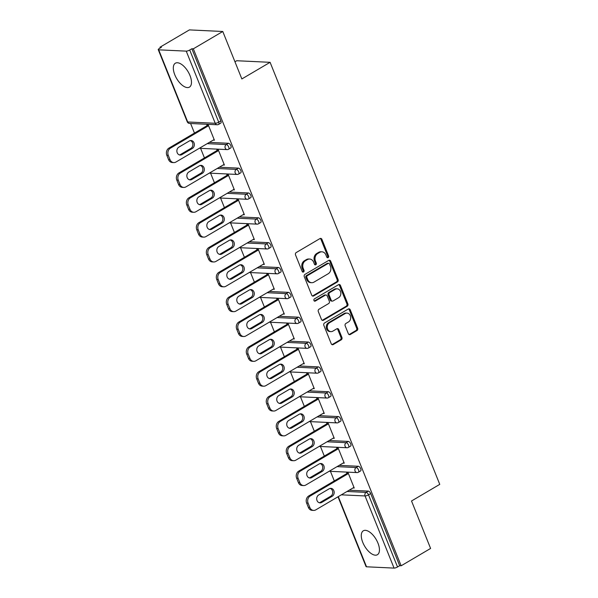 <?xml version="1.0" encoding="UTF-8"?>
<svg xmlns="http://www.w3.org/2000/svg" width="598" height="598" viewBox="0 0 598 598"><rect width="100%" height="100%" fill="white"/><g stroke="black" fill="none" stroke-linecap="round" stroke-linejoin="round"><path stroke-width="0.9" d="M328.115 257.611A1.226 1.024 92.7 0 0 328.601 255.974L321.918 239.364A1.749 1.458 92.7 0 0 319.975 238.58L296.212 252.565A1.749 1.458 92.7 0 0 295.524 254.905L302.199 271.514A1.226 1.024 92.7 0 0 304.046 270.431L303.186 268.278A5.591 4.679 92.7 0 1 305.399 260.788L307.372 259.622A5.591 4.679 92.7 0 1 309.652 259.046A5.591 4.679 92.7 0 1 313.614 262.141L314.473 264.286A1.226 1.024 92.7 0 0 316.32 263.202L315.46 261.049A5.591 4.679 92.7 0 1 317.673 253.567L319.653 252.401A5.591 4.679 92.7 0 1 321.926 251.818A5.591 4.679 92.7 0 1 325.888 254.912L326.747 257.065A1.226 1.024 92.7 0 0 328.115 257.611M327.136 257.574A1.226 1.024 92.7 0 0 327.629 255.929L320.947 239.32A1.749 1.458 92.7 0 0 320.192 238.475M302.588 272.023L302.588 272.023A1.226 1.024 92.7 0 0 303.074 270.378L302.207 268.233L303.186 268.278M314.862 264.794L314.862 264.794A1.226 1.024 92.7 0 0 315.348 263.157L314.488 261.005L315.46 261.049M377.958 543.119A13.874 6.668 -120.5 0 0 363.322 530.8A13.874 6.668 -120.5 0 0 362.777 542.401A13.874 6.668 -120.5 0 0 377.405 554.72A13.874 6.668 -120.5 0 0 377.958 543.119M189.985 75.527A13.874 6.668 -120.5 0 0 175.356 63.209A13.874 6.668 -120.5 0 0 174.803 74.81A13.874 6.668 -120.5 0 0 189.431 87.129A13.874 6.668 -120.5 0 0 189.985 75.527M348.342 333.714A1.749 1.458 92.7 0 0 350.293 334.499L356.954 330.574A1.749 1.458 92.7 0 0 357.649 328.235L350.234 309.794A1.749 1.458 92.7 0 0 348.283 309.002L324.527 322.995A1.749 1.458 92.7 0 0 323.832 325.334L331.247 343.775A1.749 1.458 92.7 0 0 333.198 344.568L341.249 339.821A1.749 1.458 92.7 0 0 341.936 337.481L338.767 329.588A1.749 1.458 92.7 0 0 336.816 328.803L332.824 331.157A4.672 3.909 92.7 0 1 330.926 331.636A4.672 3.909 92.7 0 1 327.308 327.951A4.672 3.909 92.7 0 1 329.461 322.793L345.106 313.584A4.672 3.909 92.7 0 1 347.004 313.098A4.672 3.909 92.7 0 1 350.622 316.791A4.672 3.909 92.7 0 1 348.47 321.948L345.861 323.481A1.749 1.458 92.7 0 0 345.166 325.82L348.342 333.714M158.702 49.828L187.705 121.977L215.243 123.278L186.24 51.136L158.702 49.828A2.669 0.703 -21.9 0 1 158.238 49.634A2.669 0.703 -21.9 0 1 159.255 48.573L161.408 47.302L159.95 47.235L189.402 29.9L222.777 31.485L241.854 78.943L270.094 62.319L439.762 484.365L411.521 500.989L430.597 548.448L401.146 565.783L193.326 48.819L191.868 48.752L189.716 50.015L218.719 122.164L220.871 120.893L191.868 48.752M222.777 31.485L193.326 48.819M337.414 281.957A1.749 1.458 92.7 0 0 338.102 279.617L330.687 261.176A1.749 1.458 92.7 0 0 328.743 260.384L304.98 274.37A1.749 1.458 92.7 0 0 304.285 276.717L311.708 295.158A1.749 1.458 92.7 0 0 313.651 295.95L337.414 281.957L336.442 281.912A1.749 1.458 92.7 0 0 337.13 279.572L329.715 261.124A1.749 1.458 92.7 0 0 328.96 260.279M340.464 285.485L347.879 303.926A1.749 1.458 92.7 0 1 347.184 306.266L323.421 320.259A1.749 1.458 92.7 0 1 321.477 319.467L318.3 311.573A1.749 1.458 92.7 0 1 318.996 309.233L328.631 303.56A1.749 1.458 92.7 0 0 329.319 301.22L327.218 295.988A1.749 1.458 92.7 0 0 325.267 295.195L315.236 301.1A1.226 1.024 92.7 0 1 314.354 298.918L338.513 284.693A1.749 1.458 92.7 0 1 340.464 285.485L339.485 285.433L346.9 303.881L347.879 303.926M270.094 62.319L236.718 60.734L234.954 61.773M186.24 51.136A2.669 0.703 -21.9 0 0 189.716 50.015M401.146 565.783L399.688 565.715L397.535 566.979A2.669 0.703 158.1 0 1 394.06 568.1L366.522 566.792A2.669 0.703 158.1 0 1 366.058 566.605L337.997 496.796M334.289 480.912L330.432 471.329M324.303 456.072L320.446 446.482M314.309 431.225L310.459 421.642M304.322 406.378L300.473 396.795M294.336 381.531L290.486 371.949M284.349 356.692L280.499 347.109M274.362 331.845L270.513 322.262M264.376 306.998L260.519 297.415M254.389 282.151L250.532 272.568M244.403 257.312L240.546 247.729M234.409 232.465L230.559 222.882M224.422 207.618L220.572 198.035M214.435 182.771L210.586 173.188M204.449 157.932L200.599 148.349M194.462 133.085L190.605 123.502M160.249 47.99L159.95 47.235M207.117 125.632L206.863 124.997L208.321 125.064L214.405 140.194L213.165 140.134M349.187 490.211L368.263 491.108A2.669 1.278 59.5 0 1 370.685 493.567L368.532 494.838L397.535 566.979M399.688 565.715L370.685 493.567M220.871 120.893A2.669 1.278 59.5 0 1 220.767 123.128L218.614 124.391A2.669 1.278 59.5 0 0 218.719 122.164A2.669 0.703 -21.9 0 1 215.243 123.278A2.669 2.235 92.7 0 0 217.134 124.758A2.669 2.669 0 0 0 218.614 124.391M358.277 466.268A2.669 1.278 59.5 0 1 360.699 468.727A2.669 1.278 59.5 0 1 360.594 470.955L358.441 472.218A2.669 1.278 59.5 0 0 358.546 469.991A2.669 1.278 -120.5 0 0 356.124 467.531L358.277 466.268L339.201 465.364M348.29 441.421A2.669 1.278 59.5 0 1 350.712 443.88A2.669 1.278 59.5 0 1 350.6 446.108L348.455 447.379A2.669 1.278 59.5 0 0 348.559 445.144A2.669 1.278 -120.5 0 0 346.137 442.684L348.29 441.421L329.214 440.517M338.304 416.574A2.669 1.278 59.5 0 1 340.718 419.034A2.669 1.278 59.5 0 1 340.613 421.269L338.461 422.532A2.669 1.278 59.5 0 0 338.573 420.304A2.669 1.278 -120.5 0 0 336.151 417.845L338.304 416.574L319.227 415.67M328.317 391.735A2.669 1.278 59.5 0 1 330.731 394.187A2.669 1.278 59.5 0 1 330.627 396.422L328.474 397.685A2.669 1.278 59.5 0 0 328.579 395.457A2.669 1.278 -120.5 0 0 326.164 392.998L328.317 391.735L309.233 390.83M318.323 366.888A2.669 1.278 59.5 0 1 320.745 369.347A2.669 1.278 59.5 0 1 320.64 371.575L318.487 372.838A2.669 1.278 59.5 0 0 318.592 370.611A2.669 1.278 -120.5 0 0 316.178 368.151L318.323 366.888L299.247 365.983M308.336 342.041A2.669 1.278 59.5 0 1 310.758 344.5A2.669 1.278 59.5 0 1 310.654 346.728L308.501 347.999A2.669 1.278 59.5 0 0 308.605 345.764A2.669 1.278 -120.5 0 0 306.183 343.304L308.336 342.041L289.26 341.137M298.35 317.194A2.669 1.278 59.5 0 1 300.772 319.653A2.669 1.278 59.5 0 1 300.667 321.888L298.514 323.152A2.669 1.278 59.5 0 0 298.619 320.924A2.669 1.278 -120.5 0 0 296.197 318.465L298.35 317.194L279.273 316.29M288.363 292.355A2.669 1.278 59.5 0 1 290.785 294.807A2.669 1.278 59.5 0 1 290.68 297.042L288.528 298.305A2.669 1.278 59.5 0 0 288.632 296.077A2.669 1.278 -120.5 0 0 286.21 293.618L288.363 292.355L269.287 291.45M278.376 267.508A2.669 1.278 59.5 0 1 280.798 269.967A2.669 1.278 59.5 0 1 280.686 272.195L278.541 273.458A2.669 1.278 59.5 0 0 278.646 271.23A2.669 1.278 -120.5 0 0 276.224 268.771L278.376 267.508L259.3 266.603M268.39 242.661A2.669 1.278 59.5 0 1 270.804 245.12A2.669 1.278 59.5 0 1 270.7 247.348L268.547 248.619A2.669 1.278 59.5 0 0 268.659 246.383A2.669 1.278 -120.5 0 0 266.237 243.924L268.39 242.661L249.314 241.756M258.403 217.814A2.669 1.278 59.5 0 1 260.818 220.273A2.669 1.278 59.5 0 1 260.713 222.508L258.56 223.772A2.669 1.278 59.5 0 0 258.665 221.544A2.669 1.278 -120.5 0 0 256.25 219.085L258.403 217.814L239.32 216.91M248.409 192.975A2.669 1.278 59.5 0 1 250.831 195.426A2.669 1.278 59.5 0 1 250.726 197.661L248.574 198.925A2.669 1.278 59.5 0 0 248.678 196.697A2.669 1.278 -120.5 0 0 246.264 194.238L248.409 192.975L229.333 192.07M238.423 168.128A2.669 1.278 59.5 0 1 240.845 170.587A2.669 1.278 59.5 0 1 240.74 172.815L238.587 174.085A2.669 1.278 59.5 0 0 238.692 171.85A2.669 1.278 -120.5 0 0 236.27 169.391L238.423 168.128L219.346 167.223M228.436 143.281A2.669 1.278 59.5 0 1 230.858 145.74A2.669 1.278 59.5 0 1 230.753 147.968L228.6 149.238A2.669 1.278 59.5 0 0 228.705 147.003A2.669 1.278 -120.5 0 0 226.283 144.552L228.436 143.281L209.36 142.376M223.151 164.981L224.392 165.041L218.315 149.911L216.85 149.844L217.111 150.479M233.145 189.828L234.379 189.887L228.301 174.758L226.836 174.683L227.098 175.326M243.132 214.675L244.365 214.727L238.288 199.597L236.83 199.53L237.085 200.166M253.118 239.514L254.359 239.574L248.275 224.444L246.817 224.377L247.071 225.012M263.105 264.361L264.346 264.421L258.261 249.291L256.804 249.224L257.058 249.859M273.092 289.208L274.333 289.268L268.248 274.138L266.79 274.063L267.044 274.706M283.078 314.055L284.319 314.107L278.234 298.978L276.777 298.91L277.031 299.546M293.065 338.894L294.306 338.954L288.221 323.824L286.763 323.757L287.018 324.393M303.059 363.741L304.292 363.801L298.215 348.671L296.75 348.604L297.012 349.239M313.046 388.588L314.279 388.648L308.202 373.518L306.737 373.444L306.998 374.079M323.032 413.427L324.273 413.487L318.188 398.358L316.731 398.29L316.985 398.926M333.019 438.274L334.26 438.334L328.175 423.205L326.717 423.137L326.971 423.773M343.005 463.121L344.246 463.181L338.162 448.052L336.704 447.984L336.958 448.62M352.992 487.968L354.233 488.028L348.148 472.891L346.691 472.824L346.945 473.459M321.926 251.818L320.954 251.773A5.591 4.679 92.7 0 0 318.682 252.349L319.653 252.401M314.488 261.005A5.591 4.679 92.7 0 1 316.701 253.515L318.682 252.349M309.652 259.046L308.68 259.001A5.591 4.679 92.7 0 0 306.4 259.577L307.372 259.622M302.207 268.233A5.591 4.679 92.7 0 1 304.419 260.743L306.4 259.577M312.462 296.003A1.749 1.458 92.7 0 0 312.679 295.898L336.442 281.912M329.528 263.98A1.226 1.024 92.7 0 0 328.167 263.434L307.312 275.708A1.226 1.024 92.7 0 0 306.826 277.345L307.738 279.61A5.591 4.679 92.7 0 0 311.7 282.704A5.591 4.679 92.7 0 0 313.972 282.129L328.227 273.735A5.591 4.679 92.7 0 0 330.44 266.245L329.528 263.98M328.668 263.307L327.689 263.255A1.226 1.024 92.7 0 0 327.196 263.382L328.167 263.434M311.7 282.704L310.728 282.66A5.591 4.679 92.7 0 1 306.767 279.565L305.855 277.3A1.226 1.024 92.7 0 1 306.34 275.663L327.196 263.382M322.232 320.311A1.749 1.458 92.7 0 0 322.449 320.207L346.212 306.221A1.749 1.458 92.7 0 0 346.9 303.881M325.977 295.016L325.006 294.971A1.749 1.458 92.7 0 0 324.295 295.15L314.264 301.056A1.226 1.024 92.7 0 0 314.264 301.056L315.236 301.1M338.632 297.677A4.672 3.909 92.7 0 0 340.785 292.519A4.672 3.909 92.7 0 0 337.167 288.827A4.672 3.909 92.7 0 0 335.269 289.312L329.752 292.557A1.749 1.458 92.7 0 0 329.064 294.896L331.172 300.136A1.749 1.458 92.7 0 0 333.116 300.921L338.632 297.677M337.167 288.827L336.196 288.782A4.672 3.909 92.7 0 0 334.297 289.268L335.269 289.312M332.406 301.1L331.434 301.056A1.749 1.458 92.7 0 1 330.193 300.091L328.093 294.851A1.749 1.458 92.7 0 1 328.78 292.512L334.297 289.268M339.485 285.433A1.749 1.458 92.7 0 0 338.73 284.588M347.004 313.098L346.033 313.053A4.672 3.909 92.7 0 0 344.134 313.539L345.106 313.584M330.926 331.636L329.947 331.591A4.672 3.909 92.7 0 1 326.336 327.906A4.672 3.909 92.7 0 1 328.489 322.741L344.134 313.539M332.002 344.62A1.749 1.458 92.7 0 0 332.226 344.515L340.277 339.776A1.749 1.458 92.7 0 0 340.965 337.436L337.795 329.543A1.749 1.458 92.7 0 0 337.04 328.698M349.097 334.559A1.749 1.458 92.7 0 0 349.314 334.454L355.982 330.53A1.749 1.458 92.7 0 0 356.677 328.19L349.262 309.742A1.749 1.458 92.7 0 0 348.507 308.897M166.812 155.263L168.546 159.569L170.004 159.636L168.277 155.338L166.812 155.263A5.337 4.463 -87.3 0 1 168.928 148.117L208.104 125.057M170.004 159.636A5.337 4.463 92.7 0 0 173.786 162.596L172.329 162.521A5.337 4.463 -87.3 0 1 168.546 159.569M190.321 140.582A4.179 3.498 -87.3 0 1 192.885 144.193A4.179 3.498 -87.3 0 1 190.904 148.379L180.409 154.553A4.179 3.498 -87.3 0 1 179.445 154.927M168.928 148.117L170.385 148.184L208.582 125.7M170.385 148.184A5.337 4.463 92.7 0 0 168.277 155.338M173.786 162.596A5.337 4.463 92.7 0 0 175.962 162.036L214.151 139.558M189.349 140.956A4.179 3.498 -87.3 0 1 191.054 140.523A4.179 3.498 -87.3 0 1 194.29 143.826A4.179 3.498 -87.3 0 1 192.362 148.446L181.874 154.62A4.179 3.498 -87.3 0 1 180.17 155.054A4.179 3.498 -87.3 0 1 176.933 151.75A4.179 3.498 -87.3 0 1 178.862 147.13L189.349 140.956M176.799 180.11L178.533 184.408L179.991 184.483L178.264 180.177L176.799 180.11A5.337 4.463 -87.3 0 1 178.914 172.957L218.091 149.896M179.991 184.483A5.337 4.463 92.7 0 0 183.773 187.436L182.315 187.368A5.337 4.463 -87.3 0 1 178.533 184.408M200.308 165.429A4.179 3.498 -87.3 0 1 202.871 169.04A4.179 3.498 -87.3 0 1 200.891 173.218L190.403 179.393A4.179 3.498 -87.3 0 1 189.431 179.774M178.914 172.957L180.379 173.031L218.569 150.547M180.379 173.031A5.337 4.463 92.7 0 0 178.264 180.177M183.773 187.436A5.337 4.463 92.7 0 0 185.948 186.882L224.138 164.405M199.343 165.803A4.179 3.498 -87.3 0 1 201.04 165.369A4.179 3.498 -87.3 0 1 204.277 168.673A4.179 3.498 -87.3 0 1 202.348 173.293L191.861 179.467A4.179 3.498 -87.3 0 1 190.157 179.901A4.179 3.498 -87.3 0 1 186.92 176.597A4.179 3.498 -87.3 0 1 188.848 171.977L199.343 165.803M186.793 204.957L188.519 209.255L189.977 209.322L188.25 205.024L186.793 204.957A5.337 4.463 -87.3 0 1 188.901 197.803L228.077 174.743M189.977 209.322A5.337 4.463 92.7 0 0 193.759 212.283L192.302 212.215A5.337 4.463 -87.3 0 1 188.519 209.255M210.294 190.276A4.179 3.498 -87.3 0 1 212.858 193.879A4.179 3.498 -87.3 0 1 210.877 198.065L200.39 204.239A4.179 3.498 -87.3 0 1 199.418 204.613M188.901 197.803L190.366 197.871L228.556 175.393M190.366 197.871A5.337 4.463 92.7 0 0 188.25 205.024M193.759 212.283A5.337 4.463 92.7 0 0 195.935 211.729L234.124 189.245M209.33 190.65A4.179 3.498 -87.3 0 1 211.027 190.216A4.179 3.498 -87.3 0 1 214.263 193.52A4.179 3.498 -87.3 0 1 212.335 198.132L201.847 204.307A4.179 3.498 -87.3 0 1 200.143 204.74A4.179 3.498 -87.3 0 1 196.906 201.444A4.179 3.498 -87.3 0 1 198.835 196.824L209.33 190.65M196.779 229.804L198.506 234.102L199.964 234.169L198.237 229.871L196.779 229.804A5.337 4.463 -87.3 0 1 198.895 222.65L238.064 199.59M199.964 234.169A5.337 4.463 92.7 0 0 203.746 237.129L202.288 237.062A5.337 4.463 -87.3 0 1 198.506 234.102M220.281 215.116A4.179 3.498 -87.3 0 1 222.845 218.726A4.179 3.498 -87.3 0 1 220.864 222.912L210.376 229.086A4.179 3.498 -87.3 0 1 209.405 229.46M198.895 222.65L200.352 222.718L238.542 200.24M200.352 222.718A5.337 4.463 92.7 0 0 198.237 229.871M203.746 237.129A5.337 4.463 92.7 0 0 205.921 236.576L244.111 214.091M219.316 215.497A4.179 3.498 -87.3 0 1 221.021 215.063A4.179 3.498 -87.3 0 1 224.257 218.36A4.179 3.498 -87.3 0 1 222.321 222.979L211.834 229.154A4.179 3.498 -87.3 0 1 210.13 229.587A4.179 3.498 -87.3 0 1 206.893 226.283A4.179 3.498 -87.3 0 1 208.829 221.671L219.316 215.497M206.766 254.643L208.493 258.949L209.95 259.016L208.224 254.718L206.766 254.643A5.337 4.463 -87.3 0 1 208.881 247.497L248.05 224.437M209.95 259.016A5.337 4.463 92.7 0 0 213.733 261.969L212.275 261.902A5.337 4.463 -87.3 0 1 208.493 258.949M230.267 239.962A4.179 3.498 -87.3 0 1 232.831 243.573A4.179 3.498 -87.3 0 1 230.85 247.759L220.363 253.933A4.179 3.498 -87.3 0 1 219.391 254.307M208.881 247.497L210.339 247.565L248.529 225.08M210.339 247.565A5.337 4.463 92.7 0 0 208.224 254.718M213.733 261.969A5.337 4.463 92.7 0 0 215.908 261.416L254.098 238.938M229.303 240.336A4.179 3.498 -87.3 0 1 231.007 239.903A4.179 3.498 -87.3 0 1 234.244 243.207A4.179 3.498 -87.3 0 1 232.316 247.826L221.821 254.001A4.179 3.498 -87.3 0 1 220.124 254.434A4.179 3.498 -87.3 0 1 216.887 251.13A4.179 3.498 -87.3 0 1 218.816 246.511L229.303 240.336M216.753 279.49L218.479 283.788L219.944 283.863L218.21 279.558L216.753 279.49A5.337 4.463 -87.3 0 1 218.868 272.337L258.037 249.276M219.944 283.863A5.337 4.463 92.7 0 0 223.719 286.816L222.262 286.748A5.337 4.463 -87.3 0 1 218.479 283.788M240.261 264.809A4.179 3.498 -87.3 0 1 242.818 268.42A4.179 3.498 -87.3 0 1 240.837 272.598L230.35 278.773A4.179 3.498 -87.3 0 1 229.385 279.154M218.868 272.337L220.326 272.411L258.515 249.927M220.326 272.411A5.337 4.463 92.7 0 0 218.21 279.558M223.719 286.816A5.337 4.463 92.7 0 0 225.894 286.263L264.084 263.785M239.29 265.183A4.179 3.498 -87.3 0 1 240.994 264.75A4.179 3.498 -87.3 0 1 244.231 268.054A4.179 3.498 -87.3 0 1 242.302 272.673L231.807 278.847A4.179 3.498 -87.3 0 1 230.11 279.281A4.179 3.498 -87.3 0 1 226.874 275.977A4.179 3.498 -87.3 0 1 228.802 271.357L239.29 265.183M226.739 304.337L228.466 308.635L229.931 308.703L228.197 304.404L226.739 304.337A5.337 4.463 -87.3 0 1 228.855 297.184L268.031 274.123M229.931 308.703A5.337 4.463 92.7 0 0 233.713 311.663L232.248 311.595A5.337 4.463 -87.3 0 1 228.466 308.635M250.248 289.656A4.179 3.498 -87.3 0 1 252.812 293.259A4.179 3.498 -87.3 0 1 250.831 297.445L240.336 303.62A4.179 3.498 -87.3 0 1 239.372 303.993M228.855 297.184L230.312 297.251L268.502 274.774M230.312 297.251A5.337 4.463 92.7 0 0 228.197 304.404M233.713 311.663A5.337 4.463 92.7 0 0 235.881 311.11L274.078 288.625M249.276 290.03A4.179 3.498 -87.3 0 1 250.981 289.596A4.179 3.498 -87.3 0 1 254.217 292.9A4.179 3.498 -87.3 0 1 252.289 297.512L241.801 303.687A4.179 3.498 -87.3 0 1 240.097 304.12A4.179 3.498 -87.3 0 1 236.86 300.824A4.179 3.498 -87.3 0 1 238.789 296.204L249.276 290.03M236.726 329.184L238.46 333.482L239.918 333.549L238.191 329.251L236.726 329.184A5.337 4.463 -87.3 0 1 238.841 322.03L278.018 298.97M239.918 333.549A5.337 4.463 92.7 0 0 243.7 336.51L242.235 336.435A5.337 4.463 -87.3 0 1 238.46 333.482M260.235 314.496A4.179 3.498 -87.3 0 1 262.799 318.106A4.179 3.498 -87.3 0 1 260.818 322.292L250.323 328.466A4.179 3.498 -87.3 0 1 249.359 328.84M238.841 322.03L240.299 322.098L278.496 299.62M240.299 322.098A5.337 4.463 92.7 0 0 238.191 329.251M243.7 336.51A5.337 4.463 92.7 0 0 245.868 335.956L284.065 313.472M259.263 314.877A4.179 3.498 -87.3 0 1 260.967 314.443A4.179 3.498 -87.3 0 1 264.204 317.74A4.179 3.498 -87.3 0 1 262.275 322.359L251.788 328.534A4.179 3.498 -87.3 0 1 250.084 328.967A4.179 3.498 -87.3 0 1 246.847 325.663A4.179 3.498 -87.3 0 1 248.775 321.051L259.263 314.877M246.712 354.023L248.447 358.329L249.904 358.396L248.177 354.098L246.712 354.023A5.337 4.463 -87.3 0 1 248.828 346.877L288.004 323.817M249.904 358.396A5.337 4.463 92.7 0 0 253.687 361.349L252.229 361.282A5.337 4.463 -87.3 0 1 248.447 358.329M270.221 339.343A4.179 3.498 -87.3 0 1 272.785 342.953A4.179 3.498 -87.3 0 1 270.804 347.132L260.317 353.306A4.179 3.498 -87.3 0 1 259.345 353.687M248.828 346.877L250.285 346.945L288.483 324.46M250.285 346.945A5.337 4.463 92.7 0 0 248.177 354.098M253.687 361.349A5.337 4.463 92.7 0 0 255.862 360.796L294.052 338.319M269.25 339.716A4.179 3.498 -87.3 0 1 270.954 339.283A4.179 3.498 -87.3 0 1 274.19 342.587A4.179 3.498 -87.3 0 1 272.262 347.206L261.774 353.381A4.179 3.498 -87.3 0 1 260.07 353.814A4.179 3.498 -87.3 0 1 256.834 350.51A4.179 3.498 -87.3 0 1 258.762 345.891L269.25 339.716M256.706 378.87L258.433 383.169L259.891 383.243L258.164 378.938L256.706 378.87A5.337 4.463 -87.3 0 1 258.814 371.717L297.991 348.656M259.891 383.243A5.337 4.463 92.7 0 0 263.673 386.196L262.216 386.129A5.337 4.463 -87.3 0 1 258.433 383.169M280.208 364.189A4.179 3.498 -87.3 0 1 282.772 367.8A4.179 3.498 -87.3 0 1 280.791 371.978L270.303 378.153A4.179 3.498 -87.3 0 1 269.332 378.534M258.814 371.717L260.279 371.792L298.469 349.307M260.279 371.792A5.337 4.463 92.7 0 0 258.164 378.938M263.673 386.196A5.337 4.463 92.7 0 0 265.848 385.643L304.038 363.165M279.244 364.563A4.179 3.498 -87.3 0 1 280.94 364.13A4.179 3.498 -87.3 0 1 284.177 367.434A4.179 3.498 -87.3 0 1 282.249 372.046L271.761 378.22A4.179 3.498 -87.3 0 1 270.057 378.654A4.179 3.498 -87.3 0 1 266.82 375.357A4.179 3.498 -87.3 0 1 268.749 370.738L279.244 364.563M266.693 403.717L268.42 408.015L269.877 408.083L268.151 403.785L266.693 403.717A5.337 4.463 -87.3 0 1 268.801 396.564L307.977 373.503M269.877 408.083A5.337 4.463 92.7 0 0 273.66 411.043L272.202 410.976A5.337 4.463 -87.3 0 1 268.42 408.015M290.194 389.036A4.179 3.498 -87.3 0 1 292.758 392.639A4.179 3.498 -87.3 0 1 290.778 396.825L280.29 403A4.179 3.498 -87.3 0 1 279.318 403.373M268.801 396.564L270.266 396.631L308.456 374.154M270.266 396.631A5.337 4.463 92.7 0 0 268.151 403.785M273.66 411.043A5.337 4.463 92.7 0 0 275.835 410.49L314.025 388.005M289.23 389.41A4.179 3.498 -87.3 0 1 290.934 388.977A4.179 3.498 -87.3 0 1 294.171 392.281A4.179 3.498 -87.3 0 1 292.235 396.893L281.748 403.067A4.179 3.498 -87.3 0 1 280.043 403.5A4.179 3.498 -87.3 0 1 276.807 400.204A4.179 3.498 -87.3 0 1 278.743 395.584L289.23 389.41M276.68 428.564L278.406 432.862L279.864 432.93L278.137 428.631L276.68 428.564A5.337 4.463 -87.3 0 1 278.795 421.411L317.964 398.35M279.864 432.93A5.337 4.463 92.7 0 0 283.646 435.89L282.189 435.815A5.337 4.463 -87.3 0 1 278.406 432.862M300.181 413.876A4.179 3.498 -87.3 0 1 302.745 417.486A4.179 3.498 -87.3 0 1 300.764 421.672L290.277 427.847A4.179 3.498 -87.3 0 1 289.305 428.22M278.795 421.411L280.253 421.478L318.442 398.993M280.253 421.478A5.337 4.463 92.7 0 0 278.137 428.631M283.646 435.89A5.337 4.463 92.7 0 0 285.822 435.337L324.011 412.852M299.217 414.257A4.179 3.498 -87.3 0 1 300.921 413.823A4.179 3.498 -87.3 0 1 304.158 417.12A4.179 3.498 -87.3 0 1 302.222 421.74L291.734 427.914A4.179 3.498 -87.3 0 1 290.03 428.347A4.179 3.498 -87.3 0 1 286.793 425.043A4.179 3.498 -87.3 0 1 288.729 420.431L299.217 414.257M286.666 453.404L288.393 457.709L289.851 457.776L288.124 453.478L286.666 453.404A5.337 4.463 -87.3 0 1 288.782 446.258L327.951 423.197M289.851 457.776A5.337 4.463 92.7 0 0 293.633 460.729L292.175 460.662A5.337 4.463 -87.3 0 1 288.393 457.709M310.175 438.723A4.179 3.498 -87.3 0 1 312.732 442.333A4.179 3.498 -87.3 0 1 310.751 446.512L300.263 452.686A4.179 3.498 -87.3 0 1 299.299 453.067M288.782 446.258L290.239 446.325L328.429 423.84M290.239 446.325A5.337 4.463 92.7 0 0 288.124 453.478M293.633 460.729A5.337 4.463 92.7 0 0 295.808 460.176L333.998 437.699M309.203 439.096A4.179 3.498 -87.3 0 1 310.908 438.663A4.179 3.498 -87.3 0 1 314.144 441.967A4.179 3.498 -87.3 0 1 312.216 446.586L301.721 452.761A4.179 3.498 -87.3 0 1 300.024 453.194A4.179 3.498 -87.3 0 1 296.787 449.89A4.179 3.498 -87.3 0 1 298.716 445.271L309.203 439.096M296.653 478.25L298.38 482.549L299.845 482.623L298.11 478.318L296.653 478.25A5.337 4.463 -87.3 0 1 298.768 471.097L337.945 448.037M299.845 482.623A5.337 4.463 92.7 0 0 303.627 485.576L302.162 485.509A5.337 4.463 -87.3 0 1 298.38 482.549M320.162 463.57A4.179 3.498 -87.3 0 1 322.726 467.18A4.179 3.498 -87.3 0 1 320.737 471.359L310.25 477.533A4.179 3.498 -87.3 0 1 309.286 477.914M298.768 471.097L300.226 471.172L338.416 448.687M300.226 471.172A5.337 4.463 92.7 0 0 298.11 478.318M303.627 485.576A5.337 4.463 92.7 0 0 305.795 485.023L343.992 462.546M319.19 463.943A4.179 3.498 -87.3 0 1 320.894 463.51A4.179 3.498 -87.3 0 1 324.131 466.814A4.179 3.498 -87.3 0 1 322.202 471.426L311.708 477.6A4.179 3.498 -87.3 0 1 310.011 478.034A4.179 3.498 -87.3 0 1 306.774 474.737A4.179 3.498 -87.3 0 1 308.703 470.118L319.19 463.943M306.639 503.097L308.374 507.396L309.831 507.463L308.105 503.165L306.639 503.097A5.337 4.463 -87.3 0 1 308.755 495.944L347.931 472.883M309.831 507.463A5.337 4.463 92.7 0 0 313.614 510.423L312.149 510.356A5.337 4.463 -87.3 0 1 308.374 507.396M330.148 488.417A4.179 3.498 -87.3 0 1 332.712 492.019A4.179 3.498 -87.3 0 1 330.731 496.205L320.236 502.38A4.179 3.498 -87.3 0 1 319.272 502.754M308.755 495.944L310.213 496.011L348.41 473.534M310.213 496.011A5.337 4.463 92.7 0 0 308.105 503.165M313.614 510.423A5.337 4.463 92.7 0 0 315.781 509.87L353.979 487.385M329.177 488.79A4.179 3.498 -87.3 0 1 330.881 488.357A4.179 3.498 -87.3 0 1 334.118 491.653A4.179 3.498 -87.3 0 1 332.189 496.273L321.702 502.447A4.179 3.498 -87.3 0 1 319.997 502.881A4.179 3.498 -87.3 0 1 316.761 499.584A4.179 3.498 -87.3 0 1 318.689 494.965L329.177 488.79M327.629 255.929L328.601 255.974M303.074 270.378L304.046 270.431M315.348 263.157L316.32 263.202M158.238 49.634L187.241 121.783A2.669 0.703 -21.9 0 0 187.705 121.977A2.669 2.235 92.7 0 0 189.596 123.45L217.134 124.758M394.06 568.1L365.057 495.951L341.331 494.83M338.304 496.609L366.522 566.792M347.034 491.474L366.111 492.378A2.669 1.278 -120.5 0 1 368.532 494.838A2.669 0.703 158.1 0 1 365.057 495.951A2.669 2.235 -87.3 0 1 366.111 492.378L368.263 491.108M207.207 143.647L226.283 144.552A2.669 2.235 -87.3 0 0 225.229 148.125A2.669 2.235 92.7 0 0 227.12 149.605A2.669 2.669 0 0 0 228.6 149.238M217.194 168.487L236.27 169.391A2.669 2.235 -87.3 0 0 235.216 172.972A2.669 2.235 92.7 0 0 237.107 174.444A2.669 2.669 0 0 0 238.587 174.085M227.18 193.333L246.264 194.238A2.669 2.235 -87.3 0 0 245.202 197.811A2.669 2.235 92.7 0 0 247.094 199.291A2.669 2.669 0 0 0 248.574 198.925M237.174 218.18L256.25 219.085A2.669 2.235 -87.3 0 0 255.189 222.658A2.669 2.235 92.7 0 0 257.08 224.138A2.669 2.669 0 0 0 258.56 223.772M247.161 243.027L266.237 243.924A2.669 2.235 -87.3 0 0 265.183 247.505A2.669 2.235 92.7 0 0 267.067 248.985A2.669 2.669 0 0 0 268.547 248.619M257.147 267.867L276.224 268.771A2.669 2.235 -87.3 0 0 275.17 272.352A2.669 2.235 92.7 0 0 277.061 273.824A2.669 2.669 0 0 0 278.541 273.458M267.134 292.714L286.21 293.618A2.669 2.235 -87.3 0 0 285.156 297.191A2.669 2.235 92.7 0 0 287.047 298.671A2.669 2.669 0 0 0 288.528 298.305M277.121 317.56L296.197 318.465A2.669 2.235 -87.3 0 0 295.143 322.038A2.669 2.235 92.7 0 0 297.034 323.518A2.669 2.669 0 0 0 298.514 323.152M287.107 342.407L306.183 343.304A2.669 2.235 -87.3 0 0 305.13 346.885A2.669 2.235 92.7 0 0 307.021 348.365A2.669 2.669 0 0 0 308.501 347.999M297.094 367.247L316.178 368.151A2.669 2.235 -87.3 0 0 315.116 371.732A2.669 2.235 92.7 0 0 317.007 373.204A2.669 2.669 0 0 0 318.487 372.838M307.088 392.094L326.164 392.998A2.669 2.235 -87.3 0 0 325.103 396.571A2.669 2.235 92.7 0 0 326.994 398.051A2.669 2.669 0 0 0 328.474 397.685M317.075 416.941L336.151 417.845A2.669 2.235 -87.3 0 0 335.089 421.418A2.669 2.235 92.7 0 0 336.98 422.898A2.669 2.669 0 0 0 338.461 422.532M327.061 441.78L346.137 442.684A2.669 2.235 -87.3 0 0 345.083 446.265A2.669 2.235 92.7 0 0 346.975 447.745A2.669 2.669 0 0 0 348.455 447.379M337.048 466.627L356.124 467.531A2.669 2.235 -87.3 0 0 355.07 471.112A2.669 2.235 92.7 0 0 356.961 472.584A2.669 2.669 0 0 0 358.441 472.218M199.583 148.297A2.669 2.669 0 0 1 199.343 148.274A2.669 2.235 92.7 0 0 199.583 148.297L227.12 149.605M209.569 173.143A2.669 2.669 0 0 1 209.33 173.121A2.669 2.235 92.7 0 0 209.569 173.143L237.107 174.444M219.556 197.99A2.669 2.669 0 0 1 219.316 197.968A2.669 2.235 92.7 0 0 219.556 197.99L247.094 199.291M229.542 222.83A2.669 2.669 0 0 1 229.303 222.807A2.669 2.235 92.7 0 0 229.542 222.83L257.08 224.138M239.297 247.654A2.669 2.235 92.7 0 0 239.529 247.677L267.067 248.985M249.523 272.524A2.669 2.669 0 0 1 249.276 272.501A2.669 2.235 92.7 0 0 249.523 272.524L277.061 273.824M259.51 297.37A2.669 2.669 0 0 1 259.263 297.348A2.669 2.235 92.7 0 0 259.51 297.37L287.047 298.671M269.496 322.21A2.669 2.669 0 0 1 269.257 322.187A2.669 2.235 92.7 0 0 269.496 322.21L297.034 323.518M279.251 347.034A2.669 2.235 92.7 0 0 279.483 347.057L307.021 348.365M289.469 371.904A2.669 2.669 0 0 1 289.23 371.881A2.669 2.235 92.7 0 0 289.469 371.904L317.007 373.204M299.456 396.751A2.669 2.669 0 0 1 299.217 396.728A2.669 2.235 92.7 0 0 299.456 396.751L326.994 398.051M309.443 421.59A2.669 2.669 0 0 1 309.203 421.568A2.669 2.235 92.7 0 0 309.443 421.59L336.98 422.898M319.437 446.437A2.669 2.669 0 0 1 319.19 446.414A2.669 2.235 92.7 0 0 319.437 446.437L346.975 447.745M329.184 471.254A2.669 2.235 92.7 0 0 329.423 471.284L356.961 472.584M316.701 253.515L317.673 253.567M304.419 260.743L305.399 260.788M320.947 239.32L321.918 239.364M312.679 295.898L313.651 295.95M329.715 261.124L330.687 261.176M337.13 279.572L338.102 279.617M306.34 275.663L307.312 275.708M305.855 277.3L306.826 277.345M306.767 279.565L307.738 279.61M346.212 306.221L347.184 306.266M322.449 320.207L323.421 320.259M324.295 295.15L325.267 295.195M328.78 292.512L329.752 292.557M328.093 294.851L329.064 294.896M330.193 300.091L331.172 300.136M328.489 322.741L329.461 322.793M337.795 329.543L338.767 329.588M340.965 337.436L341.936 337.481M340.277 339.776L341.249 339.821M332.226 344.515L333.198 344.568M349.262 309.742L350.234 309.794M356.677 328.19L357.649 328.235M355.982 330.53L356.954 330.574M349.314 334.454L350.293 334.499M190.904 148.379L192.362 148.446M180.409 154.553L181.874 154.62M200.891 173.218L202.348 173.293M190.403 179.393L191.861 179.467M210.877 198.065L212.335 198.132M200.39 204.239L201.847 204.307M220.864 222.912L222.321 222.979M210.376 229.086L211.834 229.154M230.85 247.759L232.316 247.826M220.363 253.933L221.821 254.001M240.837 272.598L242.302 272.673M230.35 278.773L231.807 278.847M250.831 297.445L252.289 297.512M240.336 303.62L241.801 303.687M260.818 322.292L262.275 322.359M250.323 328.466L251.788 328.534M270.804 347.132L272.262 347.206M260.317 353.306L261.774 353.381M280.791 371.978L282.249 372.046M270.303 378.153L271.761 378.22M290.778 396.825L292.235 396.893M280.29 403L281.748 403.067M300.764 421.672L302.222 421.74M290.277 427.847L291.734 427.914M310.751 446.512L312.216 446.586M300.263 452.686L301.721 452.761M320.737 471.359L322.202 471.426M310.25 477.533L311.708 477.6M330.731 496.205L332.189 496.273M320.236 502.38L321.702 502.447M187.241 121.783A2.669 2.669 0 0 0 189.596 123.45"/></g></svg>
